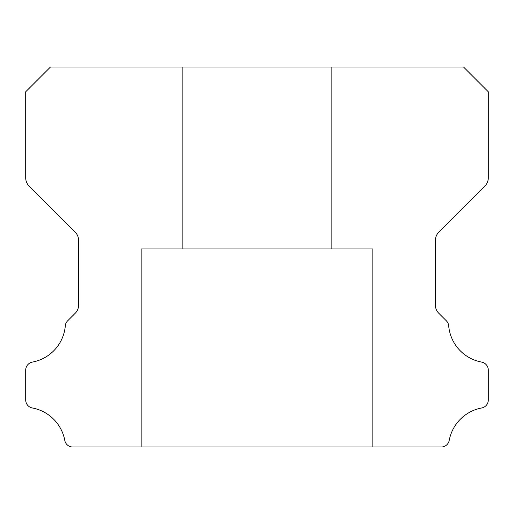 <?xml version="1.0" encoding="UTF-8"?>
<svg xmlns="http://www.w3.org/2000/svg" width="514" height="514" viewBox="0 0 514 514"><rect width="100%" height="100%" fill="white"/><g stroke="black" fill="none" stroke-linecap="round" stroke-linejoin="round"><path stroke-width="0.39" stroke-dasharray="2.57 1.93" d="M331.344 67.006L331.344 248.737L182.656 248.737L331.344 248.737L182.656 248.737L331.344 248.737L182.656 248.737L331.344 248.737L182.656 248.737L331.344 248.737L182.656 248.737L331.344 248.737L182.656 248.737L331.344 248.737L182.656 248.737L331.344 248.737L182.656 248.737L331.344 248.737L182.656 248.737L331.344 248.737L182.656 248.737L331.344 248.737L182.656 248.737L331.344 248.737L182.656 248.737L331.344 248.737L182.656 248.737L331.344 248.737L182.656 248.737L331.344 248.737L182.656 248.737L331.344 248.737L182.656 248.737L331.344 248.737L182.656 248.737L331.344 248.737L182.656 248.737L331.344 248.737L331.344 67.006L182.656 67.006L182.656 248.737L182.656 67.006L182.656 248.737L182.656 67.006L182.656 248.737L182.656 67.006L182.656 248.737L182.656 67.006L182.656 248.737L182.656 67.006L182.656 248.737L182.656 67.006L182.656 248.737L182.656 67.006L182.656 248.737L182.656 67.006L182.656 248.737L182.656 67.006L331.344 67.006L182.656 67.006L331.344 67.006L331.344 248.737L331.344 67.006L182.656 67.006L331.344 67.006L182.656 67.006L331.344 67.006L331.344 248.737L331.344 67.006L182.656 67.006L331.344 67.006L182.656 67.006L331.344 67.006L331.344 248.737L331.344 67.006L182.656 67.006L331.344 67.006L182.656 67.006L331.344 67.006L331.344 248.737L331.344 67.006L182.656 67.006L331.344 67.006L182.656 67.006L331.344 67.006L331.344 248.737L331.344 67.006L182.656 67.006L331.344 67.006L182.656 67.006L331.344 67.006L331.344 248.737L331.344 67.006L182.656 67.006L331.344 67.006L182.656 67.006L331.344 67.006L331.344 248.737L331.344 67.006L182.656 67.006L331.344 67.006L182.656 67.006L331.344 67.006L331.344 248.737L331.344 67.006L182.656 67.006L331.344 67.006M372.65 248.737L372.65 446.994L141.35 446.994L372.65 446.994L141.35 446.994L372.65 446.994L141.35 446.994L372.65 446.994L141.35 446.994L372.65 446.994L141.35 446.994L372.65 446.994L141.35 446.994L372.65 446.994L141.35 446.994L372.65 446.994L141.35 446.994L372.65 446.994L141.35 446.994L372.65 446.994L141.35 446.994L372.65 446.994L141.35 446.994L372.65 446.994L141.35 446.994L372.65 446.994L141.35 446.994L372.65 446.994L141.35 446.994L372.65 446.994L141.35 446.994L372.65 446.994L141.35 446.994L372.65 446.994L141.35 446.994L372.65 446.994L141.35 446.994L372.65 446.994L372.65 248.737L372.65 446.994L372.65 248.737L372.65 446.994L372.65 248.737L372.65 446.994L372.65 248.737L372.65 446.994L372.65 248.737L372.65 446.994L372.65 248.737L372.65 446.994L372.65 248.737L372.65 446.994L372.65 248.737L372.65 446.994L372.65 248.737L141.35 248.737L141.35 446.994L141.35 248.737L372.65 248.737L141.35 248.737L372.65 248.737L141.35 248.737L141.35 446.994L141.35 248.737L372.65 248.737L141.35 248.737L372.65 248.737L141.35 248.737L141.35 446.994L141.35 248.737L372.65 248.737L141.35 248.737L372.65 248.737L141.35 248.737L141.35 446.994L141.35 248.737L372.65 248.737L141.35 248.737L372.65 248.737L141.35 248.737L141.35 446.994L141.35 248.737L372.65 248.737L141.35 248.737L372.65 248.737L141.35 248.737L141.35 446.994L141.35 248.737L372.65 248.737L141.35 248.737L372.65 248.737L141.35 248.737L141.35 446.994L141.35 248.737L372.65 248.737L141.35 248.737L372.65 248.737L141.35 248.737L141.35 446.994L141.35 248.737L372.65 248.737L141.35 248.737L372.65 248.737L141.35 248.737L141.35 446.994L141.35 248.737L372.65 248.737M25.7 399.886A8.14 8.14 0 0 0 32.433 408A40.529 40.529 0 0 1 64.758 440.273A8.063 8.063 0 0 0 72.834 446.994L441.166 446.994A8.063 8.063 0 0 0 449.242 440.273A40.529 40.529 0 0 1 481.567 408A8.14 8.14 0 0 0 488.3 399.886L488.3 370.196A8.218 8.218 0 0 0 481.567 362.081A40.458 40.458 0 0 1 448.69 325.876A7.858 7.858 0 0 0 446.306 320.775L438.821 313.289A11.308 11.308 0 0 1 435.429 305.11L435.429 240.327A11.597 11.597 0 0 1 438.827 232.122L484.92 186.029A11.533 11.533 0 0 0 488.3 177.876L488.3 91.788L463.519 67.006L50.481 67.006L25.7 91.788L25.7 177.876A11.533 11.533 0 0 0 29.08 186.029L75.172 232.122A11.597 11.597 0 0 1 78.571 240.327L78.571 305.11A11.308 11.308 0 0 1 75.179 313.289L67.694 320.775A7.858 7.858 0 0 0 65.31 325.876A40.458 40.458 0 0 1 32.433 362.081A8.218 8.218 0 0 0 25.7 370.196L25.7 399.886"/><path stroke-width="0.77" d="M25.7 399.982A8.14 8.14 0 0 1 25.7 399.886L25.7 370.196A8.218 8.218 0 0 1 32.433 362.081A40.458 40.458 0 0 0 65.31 325.876A7.858 7.858 0 0 1 67.694 320.775L75.179 313.289A11.308 11.308 0 0 0 78.571 305.11L78.571 240.327A11.597 11.597 0 0 0 75.172 232.122L29.08 186.029A11.533 11.533 0 0 1 25.7 177.876L25.7 91.788L50.481 67.006L463.519 67.006L488.3 91.788L488.3 177.876A11.533 11.533 0 0 1 484.92 186.029L438.827 232.122A11.597 11.597 0 0 0 435.429 240.327L435.429 305.11A11.308 11.308 0 0 0 438.821 313.289L446.306 320.775A7.858 7.858 0 0 1 448.69 325.876A40.458 40.458 0 0 0 481.567 362.081A8.218 8.218 0 0 1 488.3 370.196L488.3 399.886A8.14 8.14 0 0 1 481.567 408A40.529 40.529 0 0 0 449.242 440.273A8.063 8.063 0 0 1 441.166 446.994L72.834 446.994A8.063 8.063 0 0 1 64.758 440.273A40.529 40.529 0 0 0 32.433 408A8.14 8.14 0 0 1 25.7 399.982"/></g></svg>
